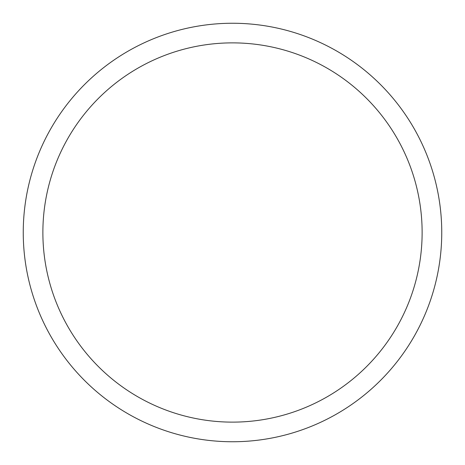 <?xml version="1.0" encoding="UTF-8"?>
<svg xmlns="http://www.w3.org/2000/svg" width="465" height="465" viewBox="0 0 465 465"><rect width="100%" height="100%" fill="white"/><g stroke="black" fill="none" stroke-linecap="round" stroke-linejoin="round"><path stroke-width="0.7" d="M23.25 232.5A209.25 209.25 0 0 1 232.5 23.25A209.25 209.25 0 0 1 441.75 232.5A209.25 209.25 0 0 1 232.5 441.75A209.25 209.25 0 0 1 23.25 232.5M422.127 232.5A189.627 189.627 0 0 1 137.686 396.721A189.627 189.627 0 0 1 137.686 68.279A189.627 189.627 0 0 1 422.127 232.5"/></g></svg>
